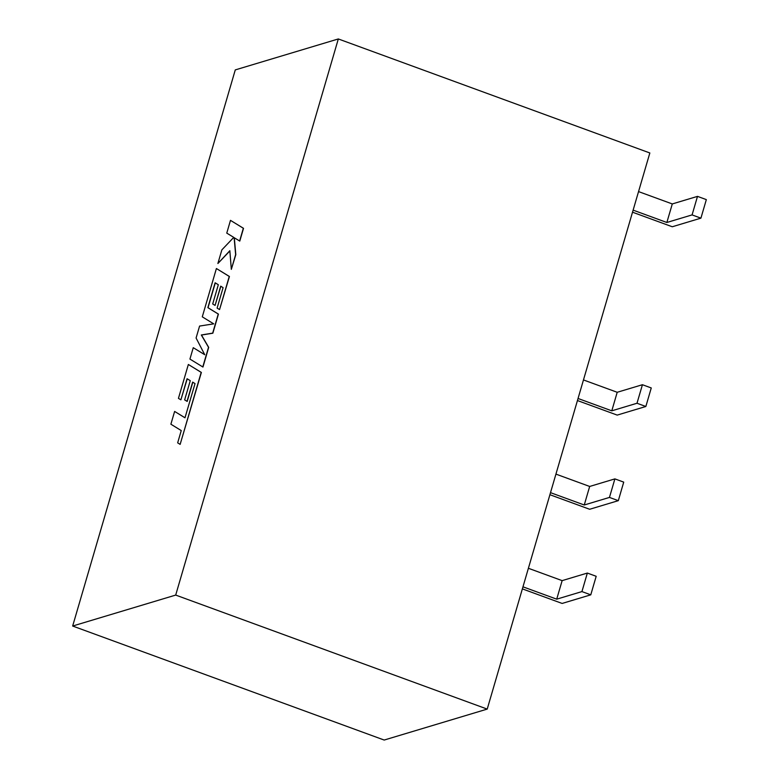 <?xml version="1.0" encoding="UTF-8"?>
<svg xmlns="http://www.w3.org/2000/svg" width="779" height="779" viewBox="0 0 779 779"><rect width="100%" height="100%" fill="white"/><g stroke="black" fill="none" stroke-linecap="round" stroke-linejoin="round"><path stroke-width="1.17" d="M202.774 366.977L208.529 347.307L201.303 334.98L212.677 333.139L218.256 314.044L207.857 307.647L215.121 282.787L218.324 284.715L212.696 303.966L215.072 305.407L220.7 286.156L223.086 287.655L217.107 308.094L219.561 309.565L229.25 276.438L216.406 268.521L202.277 316.839L213.719 323.86L199.58 326.06L196.084 338.018L204.76 354.737L193.26 347.677L189.93 359.08L202.959 367.045L208.704 347.376L201.479 335.048L212.852 333.208L218.432 314.103L208.032 307.705L215.286 282.884M204.721 354.669L193.26 347.677M219.561 309.565L229.435 276.496L216.406 268.521M215.072 305.407L220.866 286.263M338.32 38.95L235.277 69.906L72.661 626.034L175.694 595.078L338.32 38.95L649.842 152.966L487.216 709.094L384.183 740.05L72.661 626.034M217.877 263.516L229.844 250.711L231.324 269.368L235.638 254.606L234.119 237.673L239.786 241.091L243.515 228.325L230.487 220.36L226.767 233.116L233.749 237.381L221.859 249.874L217.877 263.516L229.863 250.945M231.324 269.368L235.813 254.675L234.304 237.79M187.018 401.351L192.647 382.099L195.032 383.599L184.993 417.797L174.623 411.429L170.883 424.204L181.254 430.573L177.661 442.852L180.144 444.381L201.196 372.381L188.352 364.475L178.44 398.361L180.894 399.831L187.067 378.721L190.271 380.658L184.642 399.9L187.194 401.419L192.812 382.207M180.894 399.831L187.233 378.818M180.144 444.381L201.372 372.45L188.352 364.475M185.003 417.768L174.623 411.429M175.694 595.078L487.216 709.094M522.972 586.821L556.712 599.168L581.923 591.592L590.774 594.835L562.126 603.443L522.368 588.885M528.396 568.281L562.136 580.628L556.712 599.168M562.136 580.628L587.347 573.062L581.923 591.592M587.347 573.062L596.188 576.294L590.774 594.835M550.51 492.649L584.25 504.996L609.46 497.421L618.312 500.663L589.664 509.271L549.906 494.714M555.933 474.109L589.674 486.456L584.25 504.996M589.674 486.456L614.884 478.89L609.46 497.421M614.884 478.89L623.726 482.123L618.312 500.663M578.047 398.478L611.788 410.825L636.998 403.249L645.849 406.492L617.202 415.1L577.443 400.542M583.471 379.938L617.211 392.285L611.788 410.825M617.211 392.285L642.422 384.719L636.998 403.249M642.422 384.719L651.263 387.952L645.849 406.492M633.123 210.135L666.863 222.482L692.073 214.907L700.925 218.149L672.277 226.757L632.519 212.2M638.546 191.595L672.287 203.942L666.863 222.482M672.287 203.942L697.497 196.376L692.073 214.907M697.497 196.376L706.339 199.609L700.925 218.149M239.611 241.032L243.34 228.257L230.487 220.36"/></g></svg>
